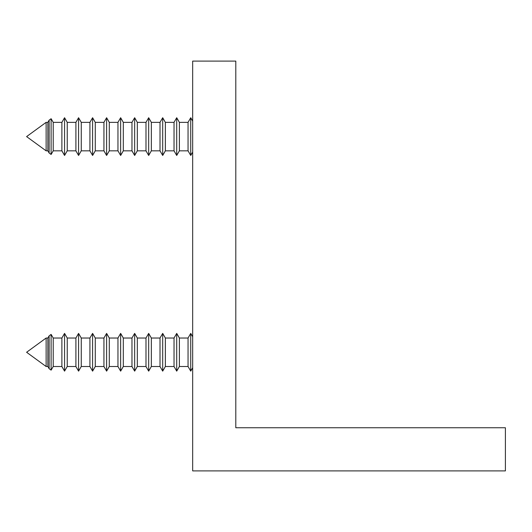 <?xml version="1.0" encoding="UTF-8"?>
<svg xmlns="http://www.w3.org/2000/svg" width="532" height="532" viewBox="0 0 532 532"><rect width="100%" height="100%" fill="white"/><g stroke="black" fill="none" stroke-linecap="round" stroke-linejoin="round"><path stroke-width="0.8" d="M235.802 61.107L235.802 427.755L505.4 427.755L505.4 470.893L192.67 470.893L192.67 61.107L235.802 61.107M46.124 150.829L26.6 136.598L46.124 122.36L46.124 150.829L47.86 150.829L49.13 153.023L49.13 120.165L51.112 118.716L51.112 154.473L53.22 150.829L61.885 150.829L64.558 155.464L64.558 117.725L61.885 122.36L61.885 150.829M46.124 122.36L47.86 122.36L47.86 150.829M61.885 122.36L53.22 122.36L53.22 150.829M67.238 150.829L75.903 150.829L75.903 122.36L67.238 122.36L67.238 150.829L64.558 155.464M75.903 122.36L78.576 117.725L78.576 155.464L81.256 150.829L89.921 150.829L92.595 155.464L92.595 117.725L89.921 122.36L89.921 150.829M89.921 122.36L81.256 122.36L81.256 150.829M95.275 150.829L103.94 150.829L103.94 122.36L95.275 122.36L95.275 150.829L92.595 155.464M103.94 122.36L106.613 117.725L106.613 155.464L109.293 150.829L117.958 150.829L120.638 155.464L120.638 117.725L117.958 122.36L117.958 150.829M117.958 122.36L109.293 122.36L109.293 150.829M123.311 150.829L131.976 150.829L131.976 122.36L123.311 122.36L123.311 150.829L120.638 155.464M131.976 122.36L134.656 117.725L134.656 155.464L137.329 150.829L145.994 150.829L148.674 155.464L148.674 117.725L145.994 122.36L145.994 150.829M145.994 122.36L137.329 122.36L137.329 150.829M151.347 150.829L160.012 150.829L160.012 122.36L151.347 122.36L151.347 150.829L148.674 155.464M160.012 122.36L162.692 117.725L162.692 155.464L165.366 150.829L174.03 150.829L176.71 155.464L176.71 117.725L174.03 122.36L174.03 150.829M174.03 122.36L165.366 122.36L165.366 150.829M179.39 150.829L188.049 150.829L188.049 122.36L179.39 122.36L179.39 150.829L176.71 155.464M188.049 122.36L190.729 117.725L190.729 155.464L192.67 152.105M46.124 366.508L26.6 352.27L46.124 338.033L46.124 366.508L47.86 366.508L49.13 368.696L49.13 335.845L51.112 334.395L51.112 370.146L53.22 366.508L61.885 366.508L64.558 371.143L64.558 333.398L61.885 338.033L61.885 366.508M46.124 338.033L47.86 338.033L47.86 366.508M61.885 338.033L53.22 338.033L53.22 366.508M67.238 366.508L75.903 366.508L75.903 338.033L67.238 338.033L67.238 366.508L64.558 371.143M75.903 338.033L78.576 333.398L78.576 371.143L81.256 366.508L89.921 366.508L92.595 371.143L92.595 333.398L89.921 338.033L89.921 366.508M89.921 338.033L81.256 338.033L81.256 366.508M95.275 366.508L103.94 366.508L103.94 338.033L95.275 338.033L95.275 366.508L92.595 371.143M103.94 338.033L106.613 333.398L106.613 371.143L109.293 366.508L117.958 366.508L120.638 371.143L120.638 333.398L117.958 338.033L117.958 366.508M117.958 338.033L109.293 338.033L109.293 366.508M123.311 366.508L131.976 366.508L131.976 338.033L123.311 338.033L123.311 366.508L120.638 371.143M131.976 338.033L134.656 333.398L134.656 371.143L137.329 366.508L145.994 366.508L148.674 371.143L148.674 333.398L145.994 338.033L145.994 366.508M145.994 338.033L137.329 338.033L137.329 366.508M151.347 366.508L160.012 366.508L160.012 338.033L151.347 338.033L151.347 366.508L148.674 371.143M160.012 338.033L162.692 333.398L162.692 371.143L165.366 366.508L174.03 366.508L176.71 371.143L176.71 333.398L174.03 338.033L174.03 366.508M174.03 338.033L165.366 338.033L165.366 366.508M179.39 366.508L188.049 366.508L188.049 338.033L179.39 338.033L179.39 366.508L176.71 371.143M188.049 338.033L190.729 333.398L190.729 371.143L192.67 367.778M47.86 122.36L49.13 120.165M67.238 122.36L64.558 117.725M81.256 122.36L78.576 117.725M95.275 122.36L92.595 117.725M109.293 122.36L106.613 117.725M123.311 122.36L120.638 117.725M137.329 122.36L134.656 117.725M151.347 122.36L148.674 117.725M165.366 122.36L162.692 117.725M179.39 122.36L176.71 117.725M192.67 121.083L190.729 117.725M53.22 122.36L51.112 118.716M188.049 150.829L190.729 155.464M160.012 150.829L162.692 155.464M131.976 150.829L134.656 155.464M103.94 150.829L106.613 155.464M75.903 150.829L78.576 155.464M49.13 153.023L51.112 154.473M47.86 338.033L49.13 335.845M67.238 338.033L64.558 333.398M81.256 338.033L78.576 333.398M95.275 338.033L92.595 333.398M109.293 338.033L106.613 333.398M123.311 338.033L120.638 333.398M137.329 338.033L134.656 333.398M151.347 338.033L148.674 333.398M165.366 338.033L162.692 333.398M179.39 338.033L176.71 333.398M192.67 336.763L190.729 333.398M53.22 338.033L51.112 334.395M188.049 366.508L190.729 371.143M160.012 366.508L162.692 371.143M131.976 366.508L134.656 371.143M103.94 366.508L106.613 371.143M75.903 366.508L78.576 371.143M49.13 368.696L51.112 370.146"/></g></svg>
